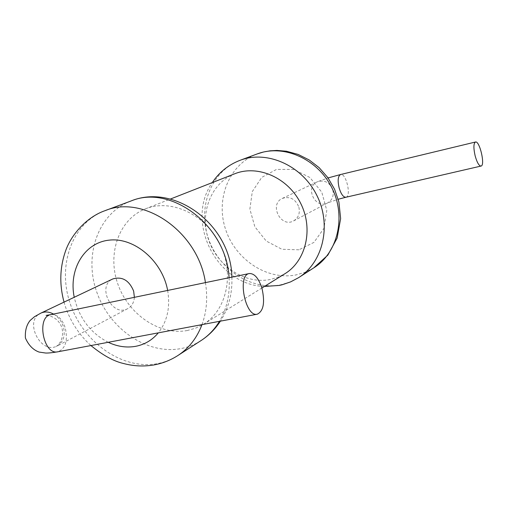 <?xml version="1.0" encoding="UTF-8"?>
<svg xmlns="http://www.w3.org/2000/svg" width="508" height="508" viewBox="0 0 508 508"><rect width="100%" height="100%" fill="white"/><g stroke="black" fill="none" stroke-linecap="round" stroke-linejoin="round"><path stroke-width="0.38" stroke-dasharray="2.54 1.91" d="M234.88 173.717C210.934 182.963 199.384 213.176 208.572 239.738C217.475 266.389 245.32 284.626 270.389 279.47L277.749 277.305L284.626 273.901M187.382 330.498C159.506 335.782 128.238 314.369 117.773 283.82C106.998 253.359 119.101 219.037 145.593 208.794C171.094 198.539 205.245 214.268 219.92 244.145C234.874 273.882 226.752 310.439 203.175 324.46L195.561 328.193L187.382 330.498M298.882 207.194C300.19 213.347 298.425 217.919 293.592 220.904C280.733 228.244 268.783 204.165 282.416 198.38C290.024 196.082 295.516 199.022 298.882 207.194M134.391 297.332C133.96 302.609 131.731 306.381 127.698 308.648C112.141 317.576 96.329 285.877 112.871 278.917M298.507 277.711L289.96 282.073L280.759 284.798C251.035 290.805 218.294 269.088 208.083 237.655C197.523 206.324 211.588 170.783 240.208 160.261M200.584 340.874C194.38 344.773 187.668 347.377 180.448 348.679C146.628 354.806 108.972 328.447 96.533 291.376C83.706 254.419 98.571 212.935 130.937 201.016M229.064 277.73C230.13 294.113 226.93 308.642 219.462 321.329M313.754 267.875L305.391 272.155L296.405 274.834C267.36 280.791 235.426 259.791 225.552 229.241C215.341 198.799 229.229 164.205 257.213 153.924M177.432 355.81C171.069 359.804 164.186 362.452 156.775 363.753C122.066 369.868 83.306 342.379 70.326 303.994C56.953 265.728 71.92 222.872 105.093 210.649M205.423 282.626C207.855 297.637 206.712 311.633 202 324.618M298.914 249.809L281.902 249.269L266.224 241.027L254.838 226.746L249.873 209.144L252.311 191.554L261.772 177.362L276.53 169.412L293.751 169.424L309.956 177.552L321.793 192.214L326.79 210.407L323.945 228.346L313.938 242.392L298.914 249.809M108.21 342.297C90.392 332.994 79.07 317.989 74.244 297.269M167.646 290.449C170.428 307.232 167.316 321.367 158.306 332.854M332.823 189.967C334.016 195.726 332.315 200.019 327.724 202.851C315.512 209.817 304.356 187.312 317.303 181.813C324.517 179.616 329.686 182.334 332.823 189.967M53.537 314.071C58.287 316.929 61.563 321.151 63.367 326.733C65.532 335.54 63.513 341.922 57.302 345.878C40.792 355.352 23.362 320.453 40.919 313.099M345.904 197.25C351.644 196.444 346.081 172.676 340.582 174.517M50.921 314.611C57.188 314.122 61.957 318.497 65.227 327.736C68.028 340.519 65.596 348.532 57.918 351.777M203.175 324.46L261.874 288.023M145.593 208.794L170.339 199.072M264.401 286.449C216.656 285.274 184.671 221.653 212.274 182.601M231.883 277.146C232.474 293.484 228.638 308.153 220.389 321.158M64.033 302.114C65.824 308.743 68.663 315.576 72.555 322.618C77.495 331.305 83.623 338.944 90.938 345.554M293.592 220.904L327.724 202.851L338.207 199.25M282.416 198.38L317.303 181.813L328.092 177.933M46.114 315.411L50.159 316.046C55.874 317.919 59.811 321.856 61.957 327.863C63.481 334.912 62.116 340.671 57.874 345.135L56.325 346.45L127.698 308.648"/><path stroke-width="0.76" d="M261.874 288.023L284.626 273.901C305.924 261.195 313.646 229.197 300.768 203.537C288.144 177.756 257.937 164.471 234.88 173.717L170.339 199.072M53.537 314.071C49.098 311.671 44.895 311.347 40.919 313.099L112.871 278.917C122.174 276.238 129.096 280.289 133.636 291.065L134.391 297.332M475.177 155.969C477.063 162.573 479.012 165.938 481.019 166.065C485.464 165.595 479.66 140.456 475.469 142.018C473.5 143.421 473.405 148.069 475.177 155.969M262.014 288.512C265.1 302.495 263.525 311.055 257.302 314.198C245.345 317.608 236.969 274.898 249.301 273.539C254.521 273.342 258.756 278.333 262.014 288.512M212.274 182.601C219.227 172.174 228.536 164.725 240.208 160.261C267.214 149.955 302.216 165.525 316.897 195.497C331.857 225.336 323.031 262.509 298.507 277.711L290.576 281.896L282.099 284.778L279.184 285.439L264.401 286.449M205.423 282.626C198.26 232.08 143.84 194.266 105.093 210.649L130.937 201.016C171.075 183.839 226.809 226.168 229.064 277.73M219.462 321.329C214.522 329.501 208.229 336.01 200.584 340.874C208.515 335.813 215.119 329.241 220.389 321.158M240.208 160.261L257.213 153.924C283.623 143.847 317.71 158.883 331.94 187.947C346.431 216.872 337.731 253.009 313.754 267.875L298.507 277.711M202 324.618C196.825 338.226 188.639 348.628 177.432 355.81L200.584 340.874M158.306 332.854C152.222 340.112 144.634 344.608 135.553 346.342C126.454 347.923 117.335 346.577 108.21 342.297M74.244 297.269C68.434 269.392 84.43 242.43 109.538 240.106C134.556 237.344 162.382 261.125 167.646 290.449M328.092 177.933L340.582 174.517C337.953 176.066 337.477 180.55 339.16 187.985C341.065 194.177 343.313 197.263 345.904 197.25L338.207 199.25M40.919 313.099L34.506 316.687L30.169 320.427C26.562 324.828 24.975 330.676 25.4 337.979C28.569 345.218 33.122 349.904 39.046 352.057L45.657 353.035C48.311 353.136 52.4 352.717 57.918 351.777C43.377 355.562 36.074 316.611 50.921 314.611L46.114 315.411M130.937 201.016C174.987 182.753 231.267 225.476 231.883 277.146M257.213 153.924L263.62 151.981L270.237 150.806L276.993 150.431L286.398 151.225L298.164 154.432L309.226 159.982L319.145 167.653L327.92 177.692L334.601 189.3L338.9 201.962L340.639 218.605L337.121 238.131L327.831 255.124L313.754 267.875M90.938 345.554C102.876 355.327 113.805 361.328 123.704 363.55C133.687 366.173 143.656 366.655 153.613 364.998C162.147 363.499 170.085 360.439 177.432 355.81M105.093 210.649C86.481 217.037 71.063 235.026 65.615 250.831C59.798 267.335 59.271 284.429 64.033 302.114M345.904 197.25L481.019 166.065M340.582 174.517L475.469 142.018M249.301 273.539L50.921 314.611M257.302 314.198L57.918 351.777"/></g></svg>
